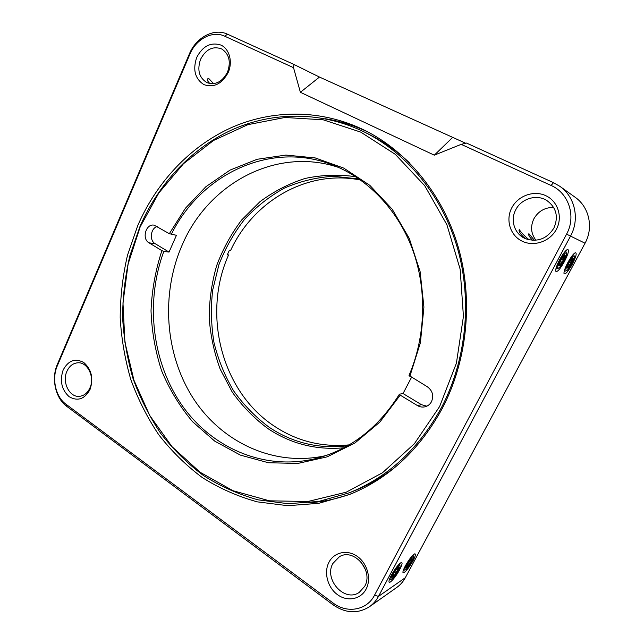 <?xml version="1.0" encoding="UTF-8"?>
<svg xmlns="http://www.w3.org/2000/svg" width="644" height="644" viewBox="0 0 644 644"><rect width="100%" height="100%" fill="white"/><g stroke="black" fill="none" stroke-linecap="round" stroke-linejoin="round"><path stroke-width="0.97" d="M567.839 262.599C564.997 268.073 563.725 271.744 564.015 273.62C565.303 274.755 568.072 271.599 572.315 264.161C576.05 256.787 577.064 252.963 575.358 252.69C573.474 253.647 570.97 256.948 567.839 262.599M391.383 575.148C389.628 578.505 388.831 580.751 388.992 581.878C389.322 584.422 395.923 576.815 399.65 569.674C402.122 564.893 402.701 562.494 401.389 562.47C398.741 563.886 395.408 568.113 391.383 575.148M365.687 570.109L361.139 562.027M332.908 563.444C323.57 579.318 344.685 602.913 359.288 592.343L364.665 586.378C373.89 570.801 353.894 547.698 339.444 556.698L332.908 563.444M366.074 589.171C360.688 599.524 347.164 601.939 337.392 594.597C327.538 587.409 323.65 572.387 328.931 562.309C334.075 552.125 347.317 549.235 357.331 556.416C367.426 563.444 371.604 578.924 366.074 589.171M90.023 389.515C84.622 399.191 77.658 401.582 69.125 396.688C61.599 389.725 59.594 380.846 63.128 370.059C68.32 360.415 75.227 357.919 83.849 362.572C91.593 369.503 93.646 378.487 90.023 389.515M66.912 371.314C61.768 382.222 69.592 397.783 79.655 396.31C84.179 395.714 87.6 392.921 89.927 387.938C95.079 377.167 87.52 361.791 77.731 362.805C72.933 363.24 69.327 366.082 66.912 371.314M209.847 83.559C206.853 80.46 206.483 78.777 208.745 78.512L213.639 83.648M200.566 59.304C196.959 70.075 199.117 77.868 207.046 82.698C215.499 85.362 222.325 81.86 227.501 72.176C231.099 61.752 229.184 54.015 221.737 48.968C212.955 45.788 205.895 49.234 200.566 59.304M228.201 72.498C221.922 83.978 213.792 88.011 203.81 84.581C194.995 78.745 192.628 69.705 196.71 57.453C202.723 46.054 210.781 41.924 220.876 45.048C229.433 48.896 232.927 61.856 228.201 72.498M535.945 240.236C530.954 233.659 530.27 226.511 533.892 218.775C538.287 211.192 544.872 207.4 553.631 207.392M527.178 239.254C521.712 237.201 517.655 229.642 519.426 229.771C521.077 232.42 524.216 235.688 528.845 239.584M532.588 240.309C529.223 236.686 528.008 234.488 528.941 233.724L534.423 240.333M515.699 209.864C509.839 220.61 514.878 234.843 526.116 238.916C537.764 242.321 547.022 238.715 553.88 228.105C558.726 216.698 556.352 207.473 546.74 200.429C536.492 193.892 521.117 198.714 515.699 209.864M556.4 229.296C549.976 241.629 533.747 247.03 522.002 241.114C510.161 235.366 505.435 219.942 511.722 207.948C517.824 195.865 533.683 189.972 545.742 195.647C557.905 201.145 563.009 217.052 556.4 229.296M559.644 259.733C556.722 265.392 555.426 269.224 555.748 271.221C557.141 272.493 560.055 269.232 564.506 261.432C568.386 253.704 569.393 249.703 567.517 249.437C565.504 250.452 562.88 253.881 559.644 259.733M137.736 225.617L127.496 255.257C122.746 275.777 120.307 296.586 120.195 317.701C121.41 338.76 124.944 359.352 130.796 379.485C137.937 399.127 147.243 417.537 158.722 434.7C171.344 450.945 185.794 465.177 202.071 477.397C219.242 488.273 237.652 496.419 257.286 501.853L287.683 505.693L318.788 503.318L349.563 494.495C388.606 478.685 419.526 449.963 442.323 408.328C467.335 360.471 473.437 300.257 458.375 247.513C443.088 194.818 407.861 152.129 365.462 130.692C321.654 108.908 272.307 109.303 230.834 127.858C189.4 146.792 156.395 182.646 137.736 225.617M308.5 502.892C323.368 501.877 338.06 498.665 352.574 493.256M405.334 565.915C403.587 569.232 402.798 571.429 402.959 572.516C404.665 573.192 408.014 569.296 412.997 560.835C415.412 556.191 416.008 553.848 414.792 553.816C412.337 555.144 409.19 559.177 405.334 565.915M368.352 132.189C354.361 125.54 340.008 121.056 325.284 118.746M519.603 232.154L519.354 229.739M369.463 606.72L396.768 587.457C400.294 584.953 403.136 581.717 405.285 577.749L585.042 243.223C593.776 227.582 589.204 206.917 575.02 197.169L559.805 186.293C575.036 196.758 579.946 219.113 570.552 236.066L378.495 596.376C376.209 600.619 373.206 604.072 369.463 606.72C357.702 614.038 345.546 613.386 332.996 604.764L66.759 406.364C55.432 398.274 51.061 378.487 57.34 364.399L189.368 53.959C196.082 37.368 214.106 27.74 227.517 34.212L294.002 64.489L293.519 67.668L300.386 92.293L434.306 155.164L461.193 144.353L466.53 143.057L553.534 182.679L559.805 186.293M294.002 64.489L319.48 77.063L465.725 143.266M293.519 67.668L224.692 36.193C212.48 30.276 196.026 39.034 189.891 54.193L57.3 365.848C51.568 378.712 55.569 396.793 65.897 404.166L333.029 602.953C346.923 613.78 366.855 610.391 374.502 595.265L566.567 234.15C576.436 216.537 568.821 193.031 551.071 185.456L461.193 144.353M529.078 235.857L528.869 233.692M439.627 406.525L456.403 363.2L463.43 316.429L460.162 269.264L446.912 224.772L424.734 185.722L395.311 154.335L360.721 132.109L323.191 119.8L284.898 117.49L247.787 124.678L213.55 140.464L183.54 163.673L158.818 192.967L140.159 226.921L128.1 264.088L122.972 303.002L124.92 342.206L133.928 380.218L149.778 415.557L172.053 446.727L200.099 472.253L232.975 490.712L269.409 500.815L307.8 501.523L346.222 492.201L382.512 472.744L414.374 443.74L439.627 406.525M140.006 226.447C158.472 183.999 191.083 148.579 231.993 129.83C272.943 111.468 321.654 110.977 364.947 132.31C407.08 153.417 442.122 195.639 457.369 247.843C472.398 300.096 466.409 359.811 441.623 407.274C418.93 448.715 388.123 477.236 349.193 492.837L318.764 501.443L288.029 503.697L257.994 499.825C238.594 494.407 220.409 486.317 203.448 475.538C187.372 463.43 173.099 449.335 160.622 433.259C149.295 416.274 140.102 398.056 133.05 378.624C127.279 358.708 123.793 338.342 122.61 317.508C122.73 296.626 125.153 276.043 129.863 255.757L140.006 226.447M409.262 162.61C396.954 151.018 383.615 141.632 369.237 134.459L364.947 132.31M399.425 394.184L400.23 395.142L379.888 422.045L355.053 442.903L327.184 456.846L297.81 463.447L268.411 462.738L240.349 455.099L214.782 441.172L192.669 421.812C179.845 406.581 169.509 389.596 161.644 370.847C155.317 351.431 151.775 331.41 151.026 310.794C151.879 290.178 155.502 270.126 161.902 250.637L163.826 251.402C144.981 302.334 151.976 362.838 182.687 406.275C213.422 449.48 267.663 472.245 319.939 457.481C352.646 447.781 379.139 426.682 399.425 394.184L403.039 393.548L411.5 377.36M163.826 251.402L169.042 252.086L176.432 235.31L169.332 233.692L154.166 225.183C145.963 223.291 141.471 238.795 149.022 242.828L161.902 250.637M325.969 455.574C273.99 467.391 221.496 442.235 193.128 398.129C164.792 353.806 160.758 293.833 182.188 245.002C207.883 184.281 275.495 146.252 338.559 167.408M400.23 395.142L417.433 405.575C419.799 406.968 422.295 407.386 424.903 406.831C427.817 406.106 430.023 404.384 431.504 401.663C433.935 395.561 432.502 390.57 427.214 386.682L409.012 375.46C425.926 336.168 427.149 288.778 412.329 248.866C397.316 209.002 367.305 178.388 332.723 164.985C269.989 140.279 200.381 174.822 171.264 234.472M157.184 226.487C150.543 228.322 149.134 240.478 155.188 243.706L169.042 252.086M169.332 233.692L185.432 208.229L205.911 186.696L230.085 170.08L257.109 159.293L285.912 155.075L315.254 157.941L343.727 168.1L369.865 185.375L392.172 209.171L409.286 238.433L420.121 271.671L423.921 307.091L420.419 342.664L409.842 376.37M403.039 393.548L421.466 404.69L426.835 406.171M349.193 492.837L353.653 491.082C368.601 485.182 382.713 476.995 395.98 466.522M557.688 267.437L558.364 268.194C560.449 267.815 566.639 256.843 566.503 253.768L566.438 253.253C565.826 250.178 557.422 263.782 557.688 267.437M558.968 264.998L560.513 265.191L563.669 260.289C563.242 258.292 563.774 256.755 565.279 255.668L564.788 255.08L563.709 255.942L560.513 260.901L558.92 265.529L560.513 265.191C560.61 263.082 561.665 261.448 563.669 260.289L565.279 255.668M559.081 264.491L560.513 265.191M561.439 259.186L563.669 260.289M391.238 579.165L391.528 579.189C393.516 579.02 400.745 567.686 400.029 565.875L399.876 565.617C398.491 564.2 389.322 578.578 391.238 579.165M392.446 577.274L394.812 575.293L397.912 570.431C397.348 568.894 397.598 567.919 398.676 567.501L396.326 569.449L393.194 574.359L392.446 577.274C392.413 576.042 393.202 575.382 394.812 575.293C395.03 573.096 396.068 571.478 397.912 570.431L398.676 567.501M393.267 574.207L394.812 575.293M396.39 569.36L397.912 570.431M565.875 269.965L566.479 270.681C568.394 270.351 574.384 259.774 574.311 256.835L574.263 256.328C573.699 253.494 565.706 266.503 565.875 269.965M567.114 267.606L568.539 267.791L571.566 263.082C571.156 261.174 571.679 259.693 573.144 258.655L572.709 258.107L571.679 258.944L568.62 263.702L567.058 268.129L568.539 267.791C568.628 265.771 569.634 264.193 571.566 263.082L573.144 258.655M567.219 267.147L568.539 267.791M569.505 262.068L571.566 263.082M405.068 569.868L405.342 569.892C407.193 569.747 414.148 558.742 413.464 557.06L413.343 556.851C412.136 555.402 403.353 569.207 405.068 569.868M406.219 568.048C406.163 566.881 406.895 566.261 408.425 566.189C408.634 564.08 409.624 562.526 411.395 561.512L412.192 558.654L409.995 560.481L407 565.199L406.123 567.887L408.425 566.189L411.395 561.512L412.192 558.654M407 565.199L408.425 566.189M409.962 560.521L411.395 561.512M359.175 179.016L333.608 176.271C316.526 177.325 300.168 181.246 284.535 188.024C269.603 196.275 256.256 206.74 244.503 219.419C233.844 233.12 225.328 248.173 218.952 264.579L212.665 290.154C210.685 307.752 211.127 325.268 214.009 342.697C218.252 359.803 224.788 375.846 233.611 390.844C243.641 404.971 255.515 417.135 269.232 427.318C292.811 442.991 318.909 449.158 347.519 445.809M349.104 444.891C321.831 447.379 296.964 441.18 274.489 426.28C221.447 391.6 202.023 314.224 228.515 255.064L227.565 254.203M343.88 447.805C316.115 450.253 290.822 443.861 267.993 428.638C254.251 418.423 242.337 406.251 232.251 392.116L220.143 369.052C214.122 352.534 210.467 335.427 209.187 317.742C209.292 299.999 211.779 282.619 216.658 265.626C222.848 249.099 231.18 233.885 241.645 219.982L259.878 201.773C273.652 191.501 288.657 183.741 304.894 178.509C321.589 174.894 338.535 174.291 355.73 176.714M228.515 255.064L227.268 254.887L229.433 250.138L230.673 250.323C253.47 201.033 307.349 169.155 360.68 180.07M585.042 243.223L566.567 234.15M374.502 595.265L378.495 596.376L405.285 577.749M300.386 92.293L319.48 77.063M434.306 155.164L452.41 137.671M224.692 36.193L227.517 34.212M189.891 54.193L189.368 53.959M57.3 365.848L57.34 364.399M65.897 404.166L66.759 406.364M333.029 602.953L332.996 604.764M551.071 185.456L553.534 182.679M155.188 243.706L149.022 242.828M421.466 404.69L417.433 405.575M558.364 268.194L555.853 269.031M566.438 253.253L565.698 250.806M400.029 565.875L399.61 563.661M391.528 579.189L389.362 579.632M566.479 270.681L564.16 271.446M574.263 256.328L573.571 254.074M413.464 557.06L413.062 555.015M405.342 569.892L403.337 570.31M208.02 81.587L207.811 79.244"/></g></svg>
